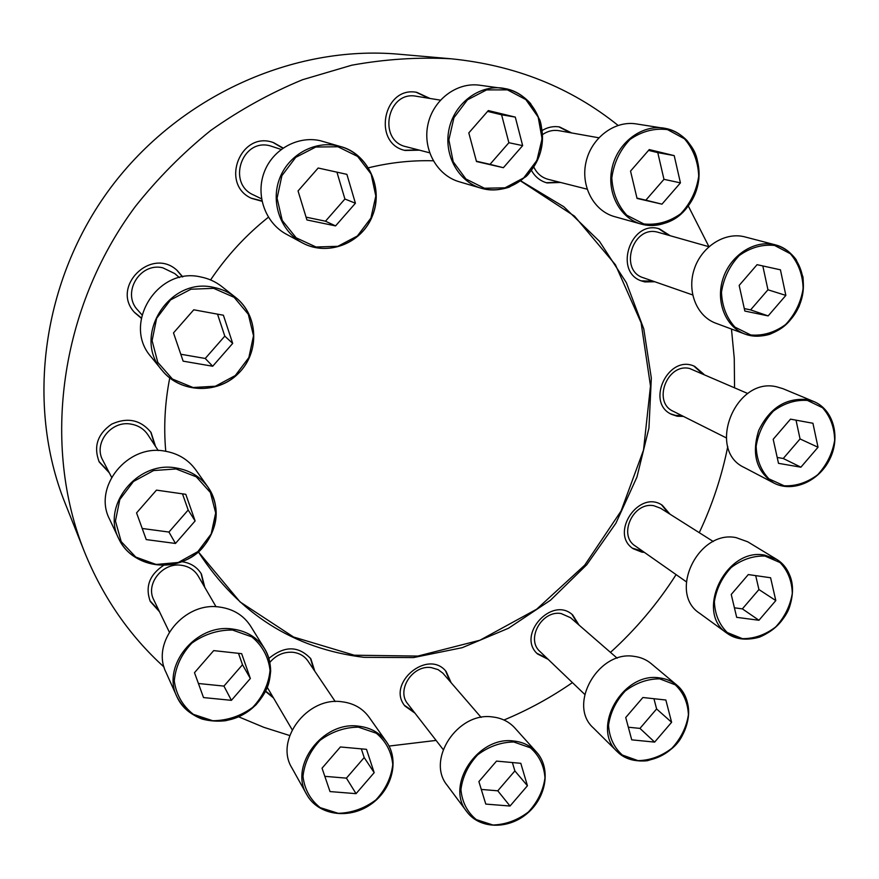 <?xml version="1.0" encoding="UTF-8"?>
<svg xmlns="http://www.w3.org/2000/svg" width="879" height="879" viewBox="0 0 879 879"><rect width="100%" height="100%" fill="white"/><g stroke="black" fill="none" stroke-linecap="round" stroke-linejoin="round"><path stroke-width="1.32" d="M451.114 682.664L446.114 671.479C427.974 648.427 385.969 683.576 404.977 706.057L414.943 713.122M445.532 670.842L449.971 681.335M413.866 711.726L404.472 705.354M314.781 671.171L310.869 658.832C298.585 645.691 284.598 645.549 268.919 658.393M265.579 691.443L273.512 697.981M310.408 658.184L313.88 669.831M272.688 696.575L265.711 691.191M204.818 587.414L201.434 574.031C197.116 567.065 190.666 562.956 182.063 561.714M163.516 565.417C149.43 574.833 145.013 586.842 150.265 601.434L159.517 611.762M201.071 573.438L204.104 586.194M158.901 610.487L149.979 600.807M155.55 446.455L151.056 432.479C140.662 419.799 127.554 417.009 111.71 424.107C97.47 434.017 93.306 446.642 99.228 461.98L109.315 472.858M150.748 432.028L154.935 445.51M108.798 471.847L98.986 461.486M182.777 276.874L177.14 270.435C151.353 246.318 110.238 287.092 134.718 312.638L141.255 318.209M176.8 270.139L182.491 276.929M141.31 317.912L134.421 312.298M283.115 148.013L273.622 142.673C240.736 130.059 219.464 184.282 251.592 198.379L262.008 201.269M273.171 142.53L282.807 148.232M261.931 200.895L251.163 198.16M430.018 98.47L416.822 92.361C383.387 85.681 371.993 143.398 405.076 150.463L419.481 150.177M416.228 92.273L428.809 98.272M418.305 149.869L404.505 150.298M531.465 170.394C535.08 176.877 540.277 181.052 547.057 182.931L560.571 182.469M571.691 132.96L559.549 126.95C553.506 125.972 547.716 127.147 542.2 130.466M558.824 126.829L570.229 132.696M559.143 182.107L546.353 182.733M670.15 235.693L659.47 228.881C630.507 219.343 613.07 272.501 642.142 281.159L644.9 281.928L654.822 281.752M658.668 228.672L668.534 235.231M653.251 281.203L641.362 280.873M703.87 374.267L694.729 366.422C668.633 353.611 645.076 402.56 671.545 414.35L677.171 416.228L683.455 416.415M693.916 366.093L702.244 373.542M681.873 415.613L675.588 415.426L670.776 413.932M669.985 514.182L662.316 505.271C639.044 489.076 609.268 533.509 633.177 548.716L641.879 552.155L644.362 552.364M661.546 504.81L668.447 513.215M642.879 551.32L632.451 548.177M579.008 625.046L572.723 615.014C552.111 595.402 516.171 635.231 537.585 654.009L548.133 659.327M572.02 614.443L577.635 623.848M546.815 658.074L536.959 653.372M433.248 160.791C411.702 160.187 390.122 162.527 368.499 167.79M268.403 217.212C245.966 235.056 226.694 255.965 210.586 279.929M169.746 377.981C164.9 402.604 163.571 427.04 165.757 451.279M198.357 551.858L198.621 552.298C238.55 613.685 293.641 648.691 363.906 657.327L413.416 657.591L462.244 647.68L508.501 628.243L550.518 600.203L586.754 564.736L615.926 523.181L636.945 477.077L648.944 428.106L651.328 378.091L643.791 328.955L626.364 282.675L599.445 241.296L563.846 206.763L520.829 180.876M520.665 180.997L574.525 216.168L615.432 264.766L641.11 322.791L650.493 385.969L643.527 450.059L621.068 511.018L584.711 565.164L536.728 609.169L479.967 640.22L417.855 656.075L354.27 655.207L293.531 637L240.099 601.95L198.368 551.891M618.058 125.4C570.779 87.406 515.116 65.2 451.059 58.783L398.703 54.201C293.586 44.796 179.107 95.899 110.402 188.084C41.818 280.346 25.722 404.67 64.903 502.678L84.318 551.507C102.821 597.116 129.411 635.638 164.076 667.073M389.056 746.073L436.094 740.415M503.975 720.011C528.07 709.99 550.88 697.53 572.416 682.609M610.487 652.372C635.803 629.386 657.679 603.477 676.105 574.624M699.255 532.674C712.276 505.062 721.78 476.363 727.768 446.565M734.558 387.716L734.262 358.291L731.471 329.032M708.935 246.658L688.356 206.115M451.059 58.783C418.239 57.003 385.145 59.146 351.776 65.2L302.497 79.736C270.292 93.042 239.67 109.985 210.619 130.553C182.799 153.023 157.682 178.371 135.267 206.587C59.607 308.364 41.687 445.016 84.318 551.507M238.681 716.824L263.821 727.318L289.707 735.536M625.727 717.517L631.726 739.843L654.635 742.107L671.611 722.285L665.853 700.014L642.89 697.508L625.727 717.517M634.122 656.371C640.637 657.184 646.307 659.591 651.119 663.579L676.984 685.235C692.861 698.344 692.147 726.483 675.786 744.535C659.689 762.829 631.946 766.477 617.399 751.798C590.567 728.306 622.771 671.622 659.547 677.907C666.249 678.72 672.061 681.159 676.984 685.235C690.883 699.453 692.355 716.803 681.39 737.294C675.369 748.051 664.03 755.863 647.384 760.72C635.638 761.972 625.639 759.006 617.399 751.798L593.391 727.955C567.197 704.991 598.302 650.097 634.122 656.371M584.7 694.366L540.025 651.559C525.598 639.275 541.761 610.026 561.099 613.531L570.537 617.695L617.179 658.195M731.24 594.468L736.679 617.344L758.951 620.266L775.805 600.577L770.597 577.756L748.293 574.569L731.24 594.468M736.075 537.618L747.754 541.816L776.761 559.429C794.385 569.955 797.594 597.654 783.881 617.673C770.465 637.89 743.524 645.45 727.054 633.265C694.443 612.553 725.834 547.101 764.796 555.154L776.761 559.429C792.001 570.724 796.176 586.831 789.287 607.752C786.079 616.772 775.948 630.32 759.643 637.066C747.622 640.615 736.756 639.352 727.054 633.265L699.662 613.311C667.809 593.061 698.08 529.652 736.075 537.618M686.268 581.755L635.231 545.958C617.739 535.157 633.374 501.382 653.921 505.755L660.547 508.216L713.298 541.541M773.19 439.291L778.508 463.343L800.901 467.188L818.019 447.246L812.932 423.26L790.507 419.151L773.19 439.291M776.662 386.815L783.035 388.716L813.756 401.516C833.413 409.526 840.753 437.061 829.611 459.201C818.788 481.494 792.32 492.91 773.74 482.978C756.336 471.529 751.336 454.003 758.742 430.391C769.696 407.933 785.859 397.66 807.23 399.571L813.756 401.516C833.534 409.592 840.862 437.149 829.732 459.256C818.931 481.516 792.451 492.954 773.74 482.978L744.447 467.606C706.057 450.356 735.152 376.531 776.662 386.815M726.208 437.841L673.226 411.284C652.24 402.208 667.117 362.95 689.565 368.477L747.798 393.528M739.173 285.4L744.843 311.056L768.158 315.902L785.848 295.399L780.431 269.82L757.072 264.678L739.173 285.4M743.953 236.66L775.52 244.889C797.473 250.449 809.185 278.039 800.538 302.398C792.254 326.889 765.928 342.041 745.007 334.075C725.647 327.065 715.374 301.75 723.01 278.61C730.394 255.404 754.083 239.835 774.388 244.615L775.52 244.889C783.98 247.493 790.891 252.471 796.264 259.821L802.923 276.786C803.966 286.323 802.67 296.245 799.044 306.551C789.309 324.769 781.541 329.164 769.927 334.229C761.379 336.767 753.083 336.712 745.007 334.075L715.792 323.208C696.926 316.374 686.829 291.839 694.146 269.468C701.222 247.032 724.186 232.001 743.953 236.66M692.663 294.937L643.472 277.808C618.717 270.578 632.462 225.299 657.481 232.122L708.892 246.702M630.54 171.097L637.044 198.434L661.964 204.159L680.434 182.876L674.215 155.627L649.251 149.584L630.54 171.097M614.597 216.641C593.743 210.993 580.448 186.084 586.018 162.055C591.325 137.97 614.421 120.434 636.033 123.884L667.392 128.806C690.608 134.41 704.387 162.483 697.091 187.985C690.158 213.597 664.063 230.639 641.362 224.123C619.904 218.322 606.29 192.567 612.136 167.669C617.695 142.717 641.582 124.532 663.843 128.092L667.403 128.806C674.885 130.927 681.401 134.817 686.96 140.475C693.586 149.496 698.926 154.33 698.882 179.173C690.85 218.684 664.7 228.518 641.362 224.123L614.597 216.641M587.106 189.161L548.144 179.327C541.673 177.547 536.893 173.46 533.806 167.043M542.541 134.575C547.683 131.048 553.166 129.751 559 130.696L598.797 137.783M468.804 132.905L476.484 161.527L503.381 167.702L522.653 145.617L515.292 117.105L488.328 110.567L468.804 132.905M459.212 181.755C437.149 175.448 422.656 149.76 427.82 125.038C432.71 100.261 456.344 82.077 479.352 85.175L507.359 89.032C532.542 95.119 548.024 124.807 540.629 151.463C533.641 178.228 505.755 195.632 481.22 188.238C458.453 181.733 443.565 155.111 448.971 129.466C454.113 103.777 478.594 84.889 502.348 88.098L507.37 89.032C516.391 91.614 524.126 96.448 530.564 103.513L539.849 120.027C542.431 127.664 542.662 138.344 540.53 152.078C534.839 165.175 529.949 173.372 525.862 176.668L509.359 187.095C500.008 190.249 490.625 190.633 481.22 188.238L459.212 181.755M429.611 152.792L406.219 146.749C377.234 140.739 387.243 90.24 416.426 96.272L440.401 100.14M298.047 190.952L306.925 219.948L335.569 225.903L355.424 203.236L346.886 174.35L318.165 168.021L298.047 190.952M320.428 140.739L340.799 146.628C368.686 154.594 383.793 188.578 372.41 215.915C361.566 243.472 327.559 256.767 302.299 242.846C280.983 231.474 270.534 203.17 279.346 179.217C287.938 155.187 314.188 140.354 337.866 145.87L340.799 146.628C366.95 153.298 384.914 187.37 371.63 217.849C360.302 243.857 327.362 256.503 302.299 242.846L286.301 234.177C265.678 223.178 255.536 195.885 263.986 172.811C272.237 149.672 297.541 135.41 320.428 140.739M261.546 198.841L253.526 194.951C226.738 183.557 241.857 138.102 270.029 145.793L281.126 149.441M173.504 332.899L183.14 361.159L212.696 366.235L232.693 343.392L223.398 315.231L193.765 309.793L173.504 332.899M200.808 276.984C208.62 278.522 215.608 281.698 221.772 286.521L235.374 297.245C258.547 315.22 259.909 352.259 238.714 373.114C217.948 394.385 180.459 393.418 162.121 370.433C131.652 336.668 168.856 276.566 213.674 287.4C221.761 288.971 229.001 292.257 235.374 297.245C258.569 314.913 260.36 353.127 237.363 374.465C217.091 394.034 180.744 393.385 162.121 370.433L151.188 356.951C121.763 324.296 157.539 266.458 200.808 276.984M141.969 314.836L137.904 310.276C121.313 293.465 139.585 262.162 162.78 267.787L174.778 273.589L179.393 277.588M136.564 512.907L146.244 539.596L175.481 543.453L195.127 520.939L185.799 494.317L156.473 490.13L136.564 512.907M164.791 451.125C177.899 453.344 188.205 459.563 195.698 469.793L208.015 487.175C223.98 509.326 215.135 543.354 189.952 557.835C165.032 572.767 130.422 563.879 118.819 538.816C101.107 505.502 137.509 460.486 176.053 467.958C189.633 470.199 200.28 476.605 208.015 487.175C220.398 507.04 218.706 527.114 202.928 547.386C182.074 572.701 133.421 570.768 118.819 538.816L109.644 519.368C92.515 487.131 127.565 443.796 164.791 451.125M111.589 477.242L102.865 460.409C93.053 443.466 111.204 420.129 131.081 424.128C138.322 425.392 143.925 428.941 147.892 434.775L158.242 450.564M194.49 672.688L203.521 697.574L231.408 700.332L250.35 678.5L241.648 653.668L213.685 650.614L194.49 672.688M219.651 607.07C233.32 608.993 243.67 615.366 250.669 626.2L264.557 648.647C277.852 669.776 267.546 701.189 243.219 714.473C219.102 728.153 187.117 719.934 176.932 696.739C161.22 665.821 196.215 623.266 232.528 629.034C246.669 630.957 257.338 637.495 264.557 648.647C268.534 655.547 270.556 663.085 270.655 671.237C269.446 682.895 268.315 690.323 255.877 704.958C246.977 712.748 236.912 718 225.672 720.714C217.487 721.648 209.565 721.066 201.895 718.978C190.611 714.616 182.294 707.199 176.932 696.739L166.01 672.358C150.77 642.351 184.513 601.335 219.651 607.07M169.306 632.056L153.792 599.896C145.178 584.008 162.714 562.099 181.47 565.296C188.93 566.406 194.523 570.01 198.236 576.086L216.069 606.785M322.044 768.191L330.021 791.572L356.05 793.66L374.179 772.652L366.488 749.326L340.393 746.963L322.044 768.191M341.689 701.739C353.435 703.123 362.544 708.254 369.026 717.121L386.496 741.854C399.857 760.478 391.869 790.408 369.927 804.845C348.205 819.624 317.956 815.009 306.804 794.649C288.817 766.092 322.714 721.044 358.346 726.142C370.455 727.515 379.838 732.756 386.496 741.854C399.912 760.566 391.902 790.518 369.982 804.933C348.293 819.7 318.011 815.097 306.804 794.649L291.894 767.905C274.402 740.107 307.145 696.618 341.689 701.739M269.886 662.359C276.149 654.998 283.873 651.636 293.081 652.295C299.497 653.13 304.453 656.031 307.936 661.008L335.24 701.563M478.89 781.596L485.779 804.087L510.029 806.032L527.433 785.749L520.808 763.313L496.514 761.104L478.89 781.596M492.493 716.945C501.59 717.967 509.029 721.637 514.819 727.944L536.619 752.215C551.045 768.037 546.529 796.934 527.4 813.119C508.491 829.589 479.626 829.161 466.859 811.735C444.928 785.65 477.923 735.723 513.677 741.008C523.038 742.019 530.685 745.755 536.619 752.215C551.111 768.136 546.584 797.055 527.488 813.218C508.611 829.666 479.725 829.26 466.859 811.735L447.235 785.386C425.865 759.917 457.739 711.627 492.493 716.945M443.17 749.534L407.812 703.925C395.989 690.312 412.603 664.59 431.292 667.611L438.116 669.633L442.873 673.16L481.121 717.396M628.331 727.219L639.956 728.394L654.635 742.107M639.956 728.394L656.613 708.957L671.611 722.285M656.613 708.957L653.943 698.706M481.296 789.43L497.778 790.814L510.029 806.032M497.778 790.814L514.874 770.916L527.433 785.749M514.874 770.916L512.38 762.543M324.823 776.333L346.425 778.146L356.05 793.66M346.425 778.146L364.192 757.555L374.179 772.652M364.192 757.555L361.313 748.853M198.412 683.499L223.936 686.092L231.408 700.332M223.936 686.092L242.494 664.722L250.35 678.5M242.494 664.722L238.495 653.328M142.211 528.477L168.944 532.059L175.481 543.453M168.944 532.059L188.183 510.029L195.127 520.939M188.183 510.029L182.491 493.844M180.777 354.237L205.236 358.467L212.696 366.235M205.236 358.467L224.793 336.13L232.693 343.392M224.793 336.13L217.531 314.155M306.068 217.146L325.483 221.2L335.569 225.903M325.483 221.2L344.909 199.017L355.424 203.236M344.909 199.017L336.932 172.152M476.407 161.209L489.999 164.34L508.875 142.717L501.59 114.786L487.603 111.402M501.59 114.786L515.292 117.105M489.999 164.34L503.381 167.702M508.875 142.717L522.653 145.617M636.978 198.127L645.856 200.17L663.964 179.327L657.778 152.616L648.548 150.386M657.778 152.616L674.215 155.627M645.856 200.17L661.964 204.159M663.964 179.327L680.434 182.876M744.293 308.573L750.6 309.891L768.158 315.902M750.6 309.891L767.949 289.784L785.848 295.399M767.949 289.784L762.818 265.941M777.201 457.443L783.255 458.497L800.901 467.188M783.255 458.497L800.055 438.94L818.019 447.246M800.055 438.94L796.022 420.162M734.415 607.807L742.37 608.872L758.951 620.266M742.37 608.872L758.929 589.545L775.805 600.577M758.929 589.545L755.698 575.624M659.689 678.841L675.259 684.807C683.433 692.575 687.817 702.552 688.411 714.759C686.444 727.263 680.939 738.426 671.897 748.26C661.349 756.281 650.053 760.412 638 760.632L622.332 755.028C613.927 747.458 609.334 737.503 608.532 725.164C610.4 712.429 615.97 701.035 625.233 691.004C636.044 682.895 647.526 678.841 659.689 678.841M764.972 556.044L780.025 562.549C787.848 570.669 791.935 580.942 792.298 593.38C790.166 606.038 784.617 617.245 775.641 627.002C765.235 634.88 754.16 638.769 742.425 638.659L727.274 632.528C719.231 624.606 714.935 614.344 714.374 601.763C716.418 588.864 722.033 577.426 731.218 567.471C741.887 559.516 753.138 555.704 764.972 556.044M807.427 400.417L822.535 407.735C830.347 416.481 834.391 427.348 834.665 440.324C832.424 453.454 826.754 464.936 817.646 474.792C807.12 482.637 795.945 486.296 784.134 485.779L768.916 478.846C760.873 470.298 756.621 459.453 756.149 446.312C758.291 432.918 764.027 421.195 773.355 411.141C784.156 403.219 795.506 399.648 807.427 400.417M774.575 245.439L790.331 253.723C798.506 263.26 802.769 274.907 803.12 288.653C800.868 302.464 795.034 314.429 785.617 324.538C774.718 332.471 763.115 335.954 750.831 334.998L734.965 327.131C726.548 317.802 722.055 306.167 721.483 292.235C723.637 278.127 729.537 265.919 739.184 255.591C750.38 247.581 762.17 244.197 774.575 245.439M667.546 129.62L684.477 138.816C693.344 149.133 698.091 161.582 698.706 176.163C696.553 190.743 690.553 203.28 680.709 213.751C669.238 221.882 656.954 225.288 643.857 223.958L626.804 215.234C617.673 205.126 612.674 192.677 611.806 177.888C613.85 162.989 619.926 150.177 630.023 139.475C641.802 131.268 654.317 127.993 667.546 129.62M507.458 89.867L525.862 99.613L538.168 117.083L542.079 138.761L536.915 160.407L523.73 177.877L505.051 187.809L484.45 188.249L465.925 178.997L453.19 161.747L448.861 139.86L453.938 117.709L467.43 99.843L486.581 89.911L507.458 89.867M337.899 146.749L357.643 156.451L371.136 174.064L375.816 196.039L370.905 218.091L357.379 235.99L337.855 246.307L316.044 246.999L296.179 237.824L282.236 220.453L277.083 198.247L281.895 175.679L295.729 157.363L315.77 147.035L337.899 146.749M213.674 288.345L234.133 297.333L248.307 314.275L253.515 335.756L248.856 357.577L235.286 375.542L215.41 386.222L193.006 387.507L172.427 379.036L157.78 362.335L152.089 340.645L156.627 318.33L170.526 299.926L190.93 289.224L213.674 288.345M176.031 468.946L196.314 476.847L210.422 492.559L215.685 512.929L211.191 533.949L197.874 551.594L178.272 562.483L156.121 564.472L135.74 557.055L121.181 541.585L115.446 521.038L119.808 499.547L133.443 481.494L153.561 470.562L176.031 468.946M232.528 630.045L251.833 636.879C262.316 645.604 268.392 656.745 270.051 670.314C268.655 684.181 262.887 696.52 252.734 707.342C240.626 716.132 227.298 720.604 212.751 720.736L193.358 714.352C182.59 705.859 176.229 694.74 174.273 681.005C175.525 666.853 181.36 654.24 191.776 643.175C204.236 634.275 217.816 629.891 232.528 630.045M358.39 727.153L376.322 733.24C385.969 741.305 391.452 751.732 392.77 764.543C391.21 777.684 385.584 789.474 375.882 799.912C364.389 808.46 351.842 812.932 338.239 813.317L320.209 807.636C310.298 799.791 304.563 789.386 302.991 776.432C304.42 763.027 310.111 750.996 320.055 740.327C331.855 731.68 344.634 727.285 358.39 727.153M513.775 741.986L530.367 747.798C539.179 755.522 544.057 765.554 544.98 777.893C543.222 790.551 537.684 801.923 528.389 811.998C517.456 820.261 505.634 824.601 492.921 825.007L476.242 819.58C467.188 812.053 462.079 802.055 460.926 789.584C462.585 776.673 468.177 765.071 477.704 754.786C488.911 746.425 500.942 742.162 513.775 741.986M292.169 729.746L267.348 687.477"/></g></svg>
